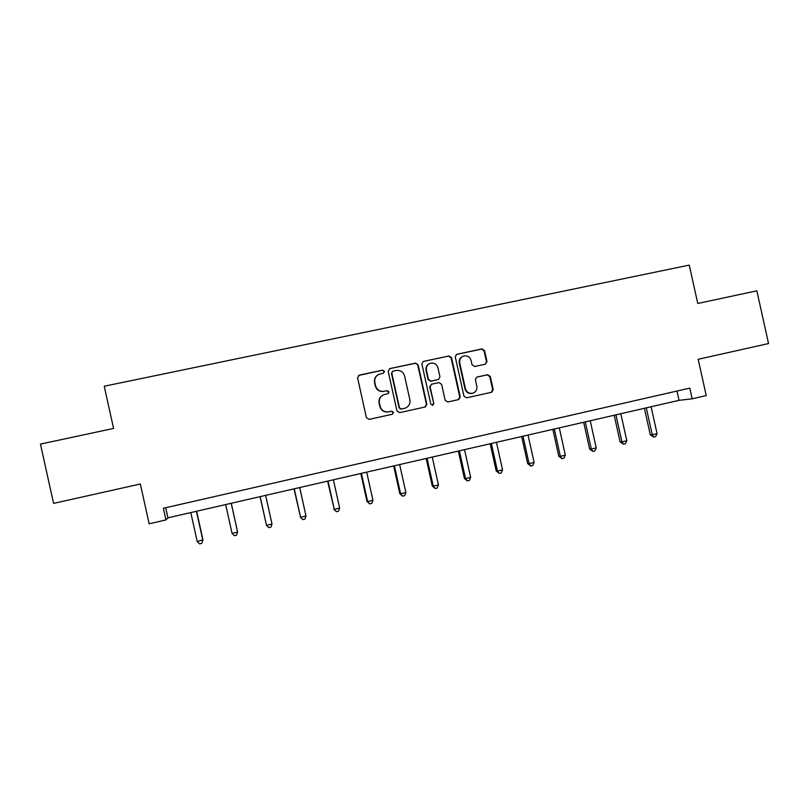 <?xml version="1.0" encoding="UTF-8"?>
<svg xmlns="http://www.w3.org/2000/svg" width="809" height="809" viewBox="0 0 809 809"><rect width="100%" height="100%" fill="white"/><g stroke="black" fill="none" stroke-linecap="round" stroke-linejoin="round"><path stroke-width="1.21" d="M384.477 371.361L382.596 370.148L359.297 375.133L357.578 377.813L366.416 417.677L369.106 419.396L392.375 414.248L393.558 412.368L391.698 411.164L388.694 411.821C384.356 412.337 381.504 410.497 380.129 406.3L379.391 402.983C378.845 399.09 380.341 396.309 383.87 394.671L388.037 393.68L389.018 391.859L387.147 390.656L384.144 391.303C379.805 391.799 376.954 389.948 375.578 385.762L374.84 382.445C374.284 378.673 375.7 375.942 379.067 374.254L383.547 373.151L384.477 371.361M383.506 373.171L384.154 371.523L382.293 370.31L358.488 375.477M392.153 414.299L393.225 412.448L391.364 411.245L388.694 411.821M387.875 393.73L388.694 391.991L386.823 390.777L384.144 391.303M485.36 364.192L486.998 361.562L484.561 350.61L481.972 348.901L456.579 354.352L455.265 356.89L463.962 396.117L466.571 397.826L491.771 392.234L493.227 389.645L490.284 376.418L487.696 374.709L476.774 377.115L475.368 379.684L476.825 386.257C477.28 389.604 475.985 391.91 472.952 393.194C469.22 393.922 466.722 392.446 465.458 388.755L459.734 362.948C459.279 359.772 460.463 357.507 463.284 356.152C467.147 355.212 469.756 356.658 471.111 360.501L472.062 364.788L474.671 366.507L485.36 364.192L486.482 361.744L484.055 350.823L481.466 349.104L456.296 354.494M692.17 398.817L706.237 395.581L698.177 359.287L768.55 343.552L756.84 290.825L697.762 303.466L689.248 265.109L104.24 386.227L113.584 428.436L40.45 444.09L53.576 503.4L140.341 484.004L149.149 523.797L165.966 519.924L167.928 517.841L679.044 400.334L692.17 398.817L689.804 388.118L163.378 508.254L165.966 519.924M418.122 364.849L415.472 363.12L389.857 368.591L388.168 371.26L396.956 410.921L399.626 412.641L425.403 406.927L426.869 404.308L418.122 364.849L415.098 363.302L389.473 368.712M423.572 361.39L448.904 355.97L451.523 357.689L460.23 396.936L458.764 399.545L447.781 401.982L445.152 400.273L441.613 384.315L438.984 382.596L431.51 384.245L430.115 386.823L433.806 403.469L432.775 405.299L430.793 404.136L421.904 364.04L423.218 361.492L448.904 355.97M165.693 507.728L167.928 517.841M676.981 391.04L679.044 400.334M378.339 374.607C375.255 376.377 373.991 379.037 374.547 382.586L374.84 382.445M383.83 391.435C379.502 391.92 376.65 390.08 375.275 385.893L374.547 382.586M383.87 394.671L383.557 394.792C380.028 396.43 378.541 399.191 379.087 403.084L379.391 402.983M388.371 411.902C384.042 412.418 381.191 410.578 379.815 406.391L379.087 403.084M424.927 407.038L426.474 404.409L417.737 365.021M392.941 371.159L391.758 373.03L399.464 407.827L401.335 409.03L405.188 408.141C408.858 406.563 410.416 403.772 409.87 399.767L404.611 376.033C403.246 371.857 400.404 370.006 396.097 370.492L392.941 371.159M392.476 371.341L391.758 373.03M404.126 408.424L400.981 409.121L399.12 407.918L391.425 373.192M458.238 399.666L459.765 397.047L451.078 357.881L448.459 356.162M431.51 384.245L429.71 386.955L433.806 403.469M432.441 405.37L433.391 403.57M437.942 367.761C436.557 363.878 433.907 362.432 429.994 363.413C427.162 364.788 425.979 367.064 426.434 370.239L428.467 379.381L431.106 381.1L438.579 379.451L439.965 376.883L437.942 367.761M429.569 363.605C426.758 364.98 425.574 367.246 426.04 370.401L426.434 370.239M438.579 379.451L430.691 381.241L428.062 379.522L426.04 370.401M463.051 356.253L462.819 356.344C459.997 357.699 458.814 359.954 459.269 363.13L459.734 362.948M472.304 393.356C468.644 393.983 466.196 392.496 464.983 388.886L459.269 363.13M491.194 392.375L492.691 389.776L489.769 376.569L487.18 374.87L476.612 377.176M190.803 512.582L197.214 541.565L202.958 539.805L196.638 511.237M197.214 541.565L199.58 543.891L201.815 543.355L202.826 540.24L196.415 511.288M225.671 504.563L232.052 533.384L237.603 532.079L231.273 503.279M232.052 533.384L234.337 535.71L236.562 535.194L237.603 532.079L231.222 503.289M260.063 496.655L266.505 525.294L271.996 524.01L265.655 495.371M260.164 496.635L266.505 525.294L268.719 527.62L270.914 527.104L271.996 524.01M294.011 488.848L300.584 517.295L306.014 516.021L299.704 487.544M294.274 488.788L300.584 517.295L302.728 519.621L300.24 516.981M306.014 516.021L304.902 519.115L302.728 519.621M327.584 481.133L334.299 509.387L339.659 508.123L333.389 479.798M328.009 481.031L334.299 509.387L336.372 511.713L333.783 509.104M339.659 508.123L338.516 511.207L336.372 511.713M360.804 473.498L366.973 501.317L367.64 501.56L372.949 500.306L366.699 472.143M361.39 473.366L367.64 501.56L369.642 503.886L366.973 501.317M372.949 500.306L371.766 503.39L369.642 503.886M393.659 465.944L399.798 493.611L400.617 493.814L405.875 492.58L399.666 464.558M394.408 465.772L400.617 493.814L402.558 496.15L399.798 493.611M405.875 492.58L404.662 495.654L402.558 496.15M426.171 458.47L432.279 485.997L433.25 486.158L438.448 484.935L432.269 457.065M427.071 458.258L433.25 486.158L435.121 488.484L432.279 485.997M438.448 484.935L437.204 487.999L435.121 488.484M458.339 451.068L464.406 478.453L465.539 478.574L470.676 477.371L464.528 449.652M459.381 450.835L465.539 478.574L467.349 480.91L464.406 478.453M470.676 477.371L469.402 480.425L467.349 480.91M490.163 443.757L496.21 470.99L497.474 471.081L502.561 469.887L496.453 442.311M491.356 443.484L497.474 471.081L499.224 473.417L496.21 470.99M502.561 469.887L501.256 472.931L499.224 473.417M521.663 436.516L527.67 463.608L529.086 463.658L534.112 462.475L528.034 435.05M522.998 436.213L529.086 463.658L530.765 465.994L527.67 463.608M534.112 462.475L532.777 465.519L530.765 465.994M552.83 429.346L558.807 456.296L560.354 456.316L565.339 455.154L559.282 427.87M554.296 429.013L560.354 456.316L561.982 458.652L558.807 456.296M565.339 455.154L563.974 458.187L561.982 458.652M583.663 422.258L589.619 449.066L591.308 449.056L596.233 447.903L590.216 420.751M585.281 421.893L591.308 449.056L592.866 451.392L589.619 449.066M596.233 447.903L594.837 450.926L592.866 451.392M614.193 415.239L620.109 441.916L621.929 441.866L626.813 440.723L620.816 413.723M615.932 414.845L621.929 441.866L623.436 444.202L620.109 441.916M626.813 440.723L625.387 443.736L623.436 444.202M644.399 408.302L650.294 434.827L652.246 434.746L657.07 433.614L651.103 406.755M646.28 407.867L652.246 434.746L653.692 437.082L650.294 434.827M657.07 433.614L655.614 436.627L653.692 437.082M487.18 374.87L487.696 374.709M489.769 376.569L490.284 376.418M492.691 389.776L493.227 389.645M481.466 349.104L481.972 348.901M484.055 350.823L484.561 350.61M486.482 361.744L486.998 361.562M491.245 392.355L491.771 392.234"/></g></svg>
